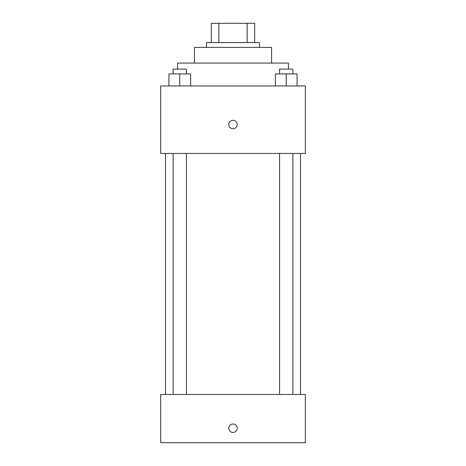 <?xml version="1.0" encoding="UTF-8"?>
<svg xmlns="http://www.w3.org/2000/svg" width="466" height="466" viewBox="0 0 466 466"><rect width="100%" height="100%" fill="white"/><g stroke="black" fill="none" stroke-linecap="round" stroke-linejoin="round"><path stroke-width="0.7" d="M218.857 42.581L218.857 23.3L211.308 23.3L211.308 42.581L211.308 23.3M218.857 23.3L254.692 23.3L254.692 42.581M247.143 42.581L247.143 23.3M206.485 47.404L206.485 42.581L259.515 42.581L259.515 47.404M194.433 63.073L194.433 47.404L271.567 47.404L271.567 63.073M177.563 69.096L177.563 63.073L288.437 63.073L288.437 69.096M160.688 85.971L305.312 85.971L305.312 153.46L160.688 153.46L160.688 85.971M233 128.75A4.217 4.217 0 0 1 229.348 122.424A4.217 4.217 0 0 1 236.652 122.424A4.217 4.217 0 0 1 233 128.75M160.688 394.492L305.312 394.492L305.312 442.7L160.688 442.7L160.688 394.492M233 432.454A4.217 4.217 0 0 1 229.348 426.128A4.217 4.217 0 0 1 236.652 426.128A4.217 4.217 0 0 1 233 432.454M275.371 85.971L275.371 73.919L297.069 73.919L297.069 85.971L297.069 73.919M286.223 85.971L286.223 73.919M292.875 73.919L292.875 69.096L279.565 69.096L279.565 73.919M168.931 85.971L168.931 73.919L190.629 73.919L190.629 85.971L190.629 73.919M179.777 85.971L179.777 73.919M186.435 73.919L186.435 69.096L173.125 69.096L173.125 73.919M300.488 394.492L300.488 153.46M165.512 394.492L165.512 153.46M279.565 153.46L279.565 394.492M292.875 153.46L292.875 394.492M186.435 394.492L186.435 153.46M173.125 394.492L173.125 153.46"/></g></svg>
